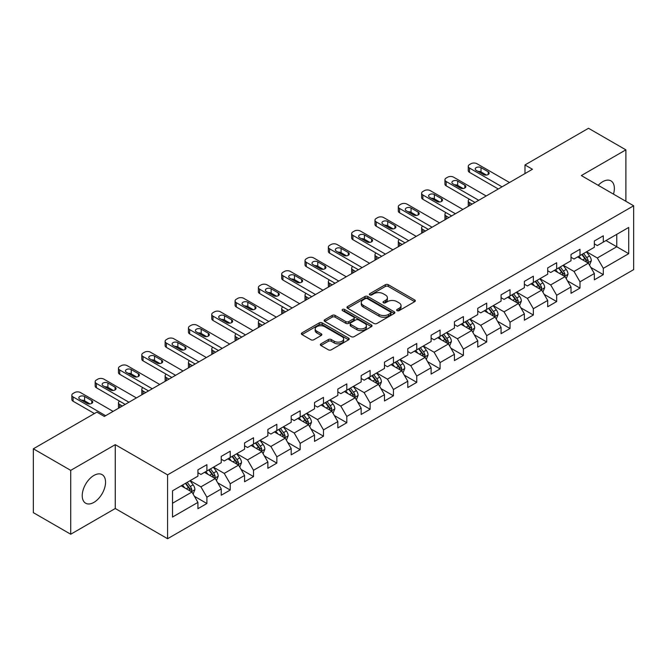 <?xml version="1.0" encoding="UTF-8"?>
<svg xmlns="http://www.w3.org/2000/svg" width="667" height="667" viewBox="0 0 667 667"><rect width="100%" height="100%" fill="white"/><g stroke="black" fill="none" stroke-linecap="round" stroke-linejoin="round"><path stroke-width="1" d="M397.073 310.655A1.451 0.842 0 0 0 399.124 310.655L414.716 301.651A2.076 1.201 0 0 0 415.324 300.809A2.076 1.201 0 0 0 414.716 299.958L388.302 284.709A2.076 1.201 0 0 0 385.368 284.709L369.776 293.713A1.451 0.842 0 0 0 369.351 294.305A1.451 0.842 0 0 0 369.776 294.897A1.451 0.842 0 0 0 371.836 294.897L373.853 293.738A6.637 3.835 0 0 1 383.242 293.738L385.443 295.006A6.637 3.835 0 0 1 387.385 297.715A6.637 3.835 0 0 1 385.443 300.425L383.425 301.592A1.451 0.842 0 0 0 383 302.184A1.451 0.842 0 0 0 383.425 302.776A1.451 0.842 0 0 0 385.476 302.776L387.494 301.609A6.637 3.835 0 0 1 396.89 301.609L399.091 302.885A6.637 3.835 0 0 1 401.034 305.594A6.637 3.835 0 0 1 399.091 308.304L397.073 309.471A1.451 0.842 0 0 0 396.648 310.063A1.451 0.842 0 0 0 397.073 310.655L397.073 309.471M93.889 502.393A16.492 9.521 120 0 0 104.661 487.86A16.492 9.521 120 0 0 102.134 474.646A16.492 9.521 120 0 0 93.889 475.463A16.492 9.521 120 0 0 83.117 489.995A16.492 9.521 120 0 0 85.643 503.201A16.492 9.521 120 0 0 93.889 502.393M613.473 194.122A16.492 9.521 120 0 0 610.955 180.882A16.492 9.521 120 0 0 602.71 181.699A16.492 9.521 120 0 0 598.224 185.326M320.96 343.838A2.076 1.201 0 0 0 320.352 344.689A2.076 1.201 0 0 0 320.96 345.531L328.364 349.808A2.076 1.201 0 0 0 331.299 349.808L348.616 339.82A2.076 1.201 0 0 0 349.225 338.969A2.076 1.201 0 0 0 348.616 338.119L322.203 322.878A2.076 1.201 0 0 0 319.268 322.878L301.959 332.866A2.076 1.201 0 0 0 301.351 333.717A2.076 1.201 0 0 0 301.959 334.567L310.905 339.728A2.076 1.201 0 0 0 313.84 339.728L321.252 335.451A2.076 1.201 0 0 0 321.861 334.609A2.076 1.201 0 0 0 321.252 333.758L316.817 331.199A5.553 3.202 0 0 1 315.191 328.931A5.553 3.202 0 0 1 318.618 325.971A5.553 3.202 0 0 1 324.662 326.663L342.046 336.702A5.553 3.202 0 0 1 343.672 338.969A5.553 3.202 0 0 1 340.245 341.929A5.553 3.202 0 0 1 334.2 341.237L331.299 339.561A2.076 1.201 0 0 0 328.364 339.561L320.96 343.838L320.96 345.531M115.266 444.656L70.719 470.368L33.35 448.799L33.35 512.656L70.719 534.234L115.266 508.512L167.584 538.719L167.584 474.862L115.266 444.656L115.266 508.512M625.879 201.292L625.879 149.85L581.332 175.571L633.65 205.778L167.584 474.862M625.879 149.85L588.511 128.281L524.979 164.957L524.979 173.587M33.35 448.799L96.882 412.123L104.352 416.433L532.458 169.268L524.979 164.957M373.995 323.47A2.076 1.201 0 0 0 376.93 323.47L394.247 313.473A2.076 1.201 0 0 0 394.856 312.623A2.076 1.201 0 0 0 394.247 311.781L367.834 296.532A2.076 1.201 0 0 0 364.899 296.532L347.59 306.528A2.076 1.201 0 0 0 346.982 307.37A2.076 1.201 0 0 0 347.59 308.221L373.995 323.47M343.105 310.972A1.451 0.842 0 0 1 344.581 311.172L344.581 309.446L371.427 324.946A2.076 1.201 0 0 1 372.036 325.796A2.076 1.201 0 0 1 371.427 326.647L354.119 336.643A2.076 1.201 0 0 1 351.184 336.643L324.771 321.394L332.183 317.15L332.183 315.416L324.771 319.701A2.076 1.201 0 0 0 324.162 320.544A2.076 1.201 0 0 0 324.771 321.394L324.771 319.701M332.183 317.15A2.076 1.201 0 0 1 335.117 317.15L335.117 315.416A2.076 1.201 0 0 0 332.183 315.416M335.117 315.416L345.831 321.602A2.076 1.201 0 0 0 348.758 321.602L353.677 318.768A2.076 1.201 0 0 0 354.285 317.917A2.076 1.201 0 0 0 353.677 317.075L342.53 310.63A1.451 0.842 0 0 1 342.104 310.038A1.451 0.842 0 0 1 342.996 309.263A1.451 0.842 0 0 1 344.581 309.446M167.584 538.719L633.65 269.635L633.65 205.778M194.414 496.306L206.895 503.51L206.895 497.207L221.244 488.928L221.244 495.222L230.215 490.045L230.215 483.75L244.564 475.463L244.564 481.766L253.527 476.588L253.527 470.285L267.876 461.998L267.876 468.301L276.847 463.123L276.847 456.82L291.196 448.541L291.196 454.836L300.167 449.658L300.167 443.363L314.516 435.076L314.516 441.379L323.487 436.193L323.487 429.898L337.835 421.611L337.835 427.914L346.807 422.736L346.807 416.433L361.155 408.146L361.155 414.449L370.118 409.271L370.118 402.968L384.475 394.689L384.475 400.984L393.438 395.806L393.438 389.511L407.787 381.224L407.787 387.527L416.758 382.349L416.758 376.046L431.107 367.759L431.107 374.062L440.078 368.884L440.078 362.581L454.427 354.302L454.427 360.597L463.398 355.419L463.398 349.124L477.747 340.837L477.747 347.132L486.71 341.954L486.71 335.659L501.067 327.372L501.067 333.675L510.03 328.498L510.03 322.194L524.379 313.907L524.379 320.21L533.35 315.032L533.35 308.729L547.699 300.45L547.699 306.745L556.67 301.567L556.67 295.273L571.019 286.985L571.019 293.288L579.99 288.111L579.99 281.808L594.339 273.52L594.339 279.823L603.31 274.646L603.31 268.342L628.714 253.677L628.714 227.439L616.758 234.342L616.758 246.765L628.714 253.677M206.895 503.51L197.924 508.688L197.924 502.393L172.511 517.058L172.511 490.82L197.924 476.155L197.924 469.851L206.895 464.674L206.895 470.977L221.244 462.69L221.244 456.395L230.215 451.209L230.215 457.512L244.564 449.224L244.564 442.93L253.527 437.752L253.527 444.047L267.876 435.768L267.876 429.465L276.847 424.287L276.847 430.59L291.196 422.303L291.196 416L300.167 410.822L300.167 417.125L314.516 408.838L314.516 402.543L323.487 397.365L323.487 403.66L337.835 395.381L337.835 389.078L346.807 383.9L346.807 390.195L361.155 381.916L361.155 375.613L370.118 370.435L370.118 376.738L384.475 368.451L384.475 362.148L393.438 356.97L393.438 363.273L407.787 354.986L407.787 348.691L416.758 343.513L416.758 349.808L431.107 341.529L431.107 335.226L440.078 330.048L440.078 336.351L454.427 328.064L454.427 321.761L463.398 316.583L463.398 322.886L477.747 314.599L477.747 308.304L486.71 303.118L486.71 309.421L501.067 301.134L501.067 294.839L510.03 289.661L510.03 295.956L524.379 287.677L524.379 281.374L533.35 276.196L533.35 282.5L547.699 274.212L547.699 267.909L556.67 262.731L556.67 269.034L571.019 260.747L571.019 254.452L579.99 249.275L579.99 255.569L594.339 247.29L594.339 240.987L603.31 235.81L603.31 242.104L628.714 227.439M204.502 472.353L215.266 478.572L200.917 486.852L190.153 480.64M197.924 472.703L200.917 474.429L206.895 470.977M200.917 486.852L206.895 497.207M215.266 478.572L221.244 488.928M227.822 458.896L238.586 465.107L224.229 473.395L213.473 467.175M221.244 459.238L224.229 460.964L230.215 457.512M224.229 473.395L230.215 483.75M238.586 465.107L244.564 475.463M251.134 445.431L261.898 451.642L247.549 459.93L236.785 453.718M244.564 445.773L247.549 447.499L253.527 444.047M247.549 459.93L253.527 470.285M261.898 451.642L267.876 461.998M274.454 431.966L285.218 438.186L270.869 446.465L260.105 440.253M267.876 432.316L270.869 434.042L276.847 430.59M270.869 446.465L276.847 456.82M285.218 438.186L291.196 448.541M297.774 418.509L308.538 424.721L294.189 433L283.425 426.788M291.196 418.851L294.189 420.577L300.167 417.125M294.189 433L300.167 443.363M308.538 424.721L314.516 435.076M321.094 405.044L331.858 411.256L317.509 419.543L306.745 413.323M314.516 405.386L317.509 407.112L323.487 403.66M317.509 419.543L323.487 429.898M331.858 411.256L337.835 421.611M344.414 391.579L355.178 397.79L340.82 406.078L330.065 399.867M337.835 391.921L340.82 393.647L346.807 390.195M340.82 406.078L346.807 416.433M355.178 397.79L361.155 408.146M367.734 378.114L378.489 384.334L364.14 392.613L353.377 386.401M361.155 378.464L364.14 380.19L370.118 376.738M364.14 392.613L370.118 402.968M378.489 384.334L384.475 394.689M391.045 364.657L401.809 370.869L387.46 379.156L376.697 372.936M384.475 364.999L387.46 366.725L393.438 363.273M387.46 379.156L393.438 389.511M401.809 370.869L407.787 381.224M414.365 351.192L425.129 357.404L410.78 365.691L400.017 359.48M407.787 351.534L410.78 353.26L416.758 349.808M410.78 365.691L416.758 376.046M425.129 357.404L431.107 367.759M437.685 337.727L448.449 343.939L434.1 352.226L423.337 346.015M431.107 338.077L434.1 339.803L440.078 336.351M434.1 352.226L440.078 362.581M448.449 343.939L454.427 354.302M461.005 324.262L471.769 330.482L457.42 338.761L446.657 332.55M454.427 324.612L457.42 326.338L463.398 322.886M457.42 338.761L463.398 349.124M471.769 330.482L477.747 340.837M484.325 310.805L495.081 317.017L480.732 325.304L469.968 319.084M477.747 311.147L480.732 312.873L486.71 309.421M480.732 325.304L486.71 335.659M495.081 317.017L501.067 327.372M507.637 297.34L518.401 303.552L504.052 311.839L493.288 305.628M501.067 297.682L504.052 299.408L510.03 295.956M504.052 311.839L510.03 322.194M518.401 303.552L524.379 313.907M530.957 283.875L541.721 290.095L527.372 298.374L516.608 292.163M524.379 284.225L527.372 285.951L533.35 282.5M527.372 298.374L533.35 308.729M541.721 290.095L547.699 300.45M554.277 270.418L565.041 276.63L550.692 284.917L539.928 278.698M547.699 270.76L550.692 272.486L556.67 269.034M550.692 284.917L556.67 295.273M565.041 276.63L571.019 286.985M577.597 256.953L588.361 263.165L574.012 271.452L563.248 265.241M571.019 257.295L574.012 259.021L579.99 255.569M574.012 271.452L579.99 281.808M588.361 263.165L594.339 273.52M605.995 240.554L616.758 246.765L597.324 257.987L586.568 251.776M594.339 243.839L597.324 245.564L603.31 242.104M597.324 257.987L603.31 268.342M70.719 470.368L70.719 534.234M172.511 503.252L191.946 492.029L181.182 485.818M191.946 492.029L197.924 502.393M590.829 267.442L603.31 274.646M567.509 280.899L579.99 288.111M544.189 294.364L556.67 301.567M520.869 307.829L533.35 315.032M497.549 321.286L510.03 328.498M474.229 334.751L486.71 341.954M450.917 348.216L463.398 355.419M427.597 361.681L440.078 368.884M404.277 375.137L416.758 382.349M380.957 388.603L393.438 395.806M357.637 402.068L370.118 409.271M334.325 415.524L346.807 422.736M311.005 428.989L323.487 436.193M287.685 442.454L300.167 449.658M264.365 455.92L276.847 463.123M241.045 469.376L253.527 476.588M217.734 482.841L230.215 490.045M397.649 310.864L399.091 310.03A6.637 3.835 0 0 0 401.034 307.32L401.034 305.594M387.385 297.715L387.385 299.441A6.637 3.835 0 0 1 385.443 302.151L384.009 302.985M414.682 301.667L388.302 286.443A2.076 1.201 0 0 0 385.368 286.443L370.36 295.106M394.214 313.49L367.834 298.257A2.076 1.201 0 0 0 364.899 298.257L347.615 308.237M390.579 313.215A1.451 0.842 0 0 0 391.004 312.623A1.451 0.842 0 0 0 390.579 312.031L367.392 298.649A1.451 0.842 0 0 0 365.341 298.649L363.215 299.875A6.637 3.835 0 0 0 361.272 302.585A6.637 3.835 0 0 0 363.215 305.294L379.056 314.449A6.637 3.835 0 0 0 388.452 314.449L390.579 313.215L390.579 314.941A1.451 0.842 0 0 0 391.004 314.349L391.004 312.623M361.272 302.585L361.272 304.31A6.637 3.835 0 0 0 363.215 307.02L363.215 305.294M390.579 314.941L388.452 316.175A6.637 3.835 0 0 1 379.056 316.175L363.215 307.02M335.117 317.15L345.831 323.328A2.076 1.201 0 0 0 348.758 323.328L353.677 320.493A2.076 1.201 0 0 0 354.285 319.643L354.285 317.917M344.581 311.172L371.402 326.663M356.945 328.022A5.553 3.202 0 0 0 362.99 328.714A5.553 3.202 0 0 0 366.416 325.754A5.553 3.202 0 0 0 364.791 323.487L358.663 319.952A2.076 1.201 0 0 0 355.728 319.952L350.817 322.786A2.076 1.201 0 0 0 350.208 323.637A2.076 1.201 0 0 0 350.817 324.487L356.945 328.022L356.945 329.748A5.553 3.202 0 0 0 362.99 330.44A5.553 3.202 0 0 0 366.416 327.48L366.416 325.754M350.208 323.637L350.208 325.363A2.076 1.201 0 0 0 350.817 326.213L350.817 324.487M356.945 329.748L350.817 326.213M343.672 338.969L343.672 340.695A5.553 3.202 0 0 1 340.245 343.655A5.553 3.202 0 0 1 334.2 342.963L331.299 341.287A2.076 1.201 0 0 0 328.364 341.287L320.985 345.548M315.191 328.931L315.191 330.657A5.553 3.202 0 0 0 316.817 332.925L316.817 331.199M321.252 333.758L321.252 335.451L316.817 332.925M348.591 339.828L322.203 324.604A2.076 1.201 0 0 0 319.268 324.604L301.984 334.584M589.536 265.208L591.321 260.73A5.603 3.235 -120 0 0 589.528 255.961L586.443 251.843M581.065 258.954L578.973 256.161M472.136 204.094L469.493 202.568L469.493 205.619M468.609 206.128A4.227 2.443 180 0 1 468.259 205.153L468.259 200.842A4.227 2.443 0 0 0 469.493 202.568M587.494 262.665L588.294 260.972A5.603 3.235 -120 0 0 586.693 257.604L583.608 253.485M582.199 254.294L585.626 258.863A2.851 1.651 60 0 1 586.143 259.73L588.294 260.972M581.807 254.519L584.892 258.638A5.603 3.235 60 0 1 586.501 262.006M469.351 199.2A4.227 2.443 0 0 0 468.259 200.842M502.034 186.835L469.493 168.042A4.227 2.443 -0 0 1 468.259 166.316A4.227 2.443 -0 0 1 469.493 164.591L470.985 163.732A4.227 2.443 -0 0 1 476.972 163.732L509.513 182.516M468.259 166.316L468.259 170.635A4.227 2.443 180 0 0 469.493 172.361L498.299 188.994M476.221 170.377A3.385 1.951 180 0 1 475.229 168.993A3.385 1.951 180 0 1 477.322 167.192A3.385 1.951 180 0 1 481.007 167.617L488.177 171.752A3.385 1.951 180 0 1 489.169 173.137A3.385 1.951 180 0 1 487.085 174.937A3.385 1.951 180 0 1 483.392 174.521L476.221 170.377M477.981 171.394A3.385 1.951 180 0 1 481.007 171.928L486.418 175.054M566.225 278.673L568.001 274.195A5.603 3.235 -120 0 0 566.208 269.426L563.123 265.308M557.745 272.419L555.653 269.618M448.824 217.559L446.173 216.033L446.173 219.084M445.289 219.593A4.227 2.443 180 0 1 444.939 218.618L444.939 214.299A4.227 2.443 0 0 0 446.173 216.033M564.174 276.13L564.974 274.437A5.603 3.235 -120 0 0 563.373 271.06L560.288 266.942M558.879 267.759L562.306 272.328A2.851 1.651 60 0 1 562.823 273.195L564.974 274.437M558.496 267.984L561.581 272.103A5.603 3.235 60 0 1 563.181 275.471M446.031 212.665A4.227 2.443 0 0 0 444.939 214.299M542.905 292.138L544.681 287.66A5.603 3.235 -120 0 0 542.896 282.883L539.811 278.773M534.434 285.885L532.333 283.083M425.504 231.015L422.861 229.49L422.861 232.55M421.969 233.058A4.227 2.443 180 0 1 421.619 232.083L421.619 227.764A4.227 2.443 0 0 0 422.861 229.49M540.854 289.595L541.654 287.894A5.603 3.235 -120 0 0 540.053 284.526L536.968 280.407M535.568 281.216L538.986 285.784A2.851 1.651 60 0 1 539.503 286.652L541.654 287.894M535.176 281.441L538.261 285.559A5.603 3.235 60 0 1 539.861 288.928M422.711 226.13A4.227 2.443 0 0 0 421.619 227.764M478.714 200.292L446.173 181.507A4.227 2.443 -0 0 1 444.939 179.782A4.227 2.443 -0 0 1 446.173 178.056L447.674 177.197A4.227 2.443 -0 0 1 453.652 177.197L486.193 195.981M444.939 179.782L444.939 184.1A4.227 2.443 180 0 0 446.173 185.826L474.979 202.451M452.901 183.842A3.385 1.951 180 0 1 451.909 182.458A3.385 1.951 180 0 1 454.002 180.657A3.385 1.951 180 0 1 457.687 181.074L464.857 185.218A3.385 1.951 180 0 1 465.849 186.602A3.385 1.951 180 0 1 463.765 188.402A3.385 1.951 180 0 1 460.08 187.977L452.901 183.842M454.661 184.851A3.385 1.951 180 0 1 457.687 185.393L463.098 188.519M455.394 213.757L422.861 194.972A4.227 2.443 -0 0 1 421.619 193.247A4.227 2.443 -0 0 1 422.861 191.521L424.354 190.654A4.227 2.443 -0 0 1 430.332 190.654L462.873 209.446M421.619 193.247L421.619 197.557A4.227 2.443 180 0 0 422.861 199.283L451.659 215.916M429.581 197.299A3.385 1.951 180 0 1 428.589 195.923A3.385 1.951 180 0 1 430.682 194.114A3.385 1.951 180 0 1 434.367 194.539L441.546 198.683A3.385 1.951 180 0 1 442.529 200.067A3.385 1.951 180 0 1 440.445 201.868A3.385 1.951 180 0 1 436.76 201.442L429.581 197.299M431.341 198.316A3.385 1.951 180 0 1 434.367 198.858L439.786 201.984M519.585 305.603L521.361 301.117A5.603 3.235 -120 0 0 519.576 296.348L516.491 292.229M511.114 299.341L509.013 296.548M402.184 244.481L399.541 242.955L399.541 246.006M398.658 246.523A4.227 2.443 180 0 1 398.299 245.539L398.299 241.229A4.227 2.443 0 0 0 399.541 242.955M517.534 303.051L518.334 301.359A5.603 3.235 -120 0 0 516.733 297.991L513.648 293.872M512.248 294.681L515.666 299.25A2.851 1.651 60 0 1 516.183 300.117L518.334 301.359M511.856 294.906L514.941 299.024A5.603 3.235 60 0 1 516.541 302.393M399.391 239.595A4.227 2.443 0 0 0 398.299 241.229M496.265 319.059L498.041 314.582A5.603 3.235 -120 0 0 496.256 309.813L493.171 305.694M487.794 312.806L485.701 310.013M378.864 257.946L376.221 256.42L376.221 259.471M375.338 259.98A4.227 2.443 180 0 1 374.979 259.004L374.979 254.694A4.227 2.443 0 0 0 376.221 256.42M494.214 316.517L495.022 314.824A5.603 3.235 -120 0 0 493.413 311.456L490.328 307.337M488.928 308.146L492.346 312.715A2.851 1.651 60 0 1 492.871 313.582L495.022 314.824M488.536 308.371L491.621 312.49A5.603 3.235 60 0 1 493.23 315.858M376.071 253.051A4.227 2.443 0 0 0 374.979 254.694M472.945 332.525L474.729 328.047A5.603 3.235 -120 0 0 472.936 323.278L469.851 319.159M464.474 326.271L462.381 323.47M355.544 271.411L352.901 269.877L352.901 272.936M352.018 273.445A4.227 2.443 180 0 1 351.667 272.469L351.667 268.151A4.227 2.443 0 0 0 352.901 269.877M470.902 329.982L471.702 328.281A5.603 3.235 -120 0 0 470.102 324.912L467.008 320.794M465.608 321.611L469.034 326.18A2.851 1.651 60 0 1 469.551 327.047L471.702 328.281M465.216 321.836L468.301 325.955A5.603 3.235 60 0 1 469.91 329.323M352.76 266.517A4.227 2.443 0 0 0 351.667 268.151M432.083 227.222L399.541 208.438A4.227 2.443 -0 0 1 398.299 206.712A4.227 2.443 -0 0 1 399.541 204.986L401.034 204.119A4.227 2.443 -0 0 1 407.012 204.119L439.553 222.903M398.299 206.712L398.299 211.022A4.227 2.443 180 0 0 399.541 212.748L428.339 229.381M406.261 210.764A3.385 1.951 180 0 1 405.278 209.38A3.385 1.951 180 0 1 407.362 207.579A3.385 1.951 180 0 1 411.047 208.004L418.226 212.148A3.385 1.951 180 0 1 419.218 213.523A3.385 1.951 180 0 1 417.125 215.333A3.385 1.951 180 0 1 413.44 214.907L406.261 210.764M408.029 211.781A3.385 1.951 180 0 1 411.047 212.314L416.466 215.441M408.763 240.687L376.221 221.894A4.227 2.443 -0 0 1 374.979 220.168A4.227 2.443 -0 0 1 376.221 218.442L377.714 217.584A4.227 2.443 -0 0 1 383.692 217.584L416.233 236.368M374.979 220.168L374.979 224.487A4.227 2.443 180 0 0 376.221 226.213L405.027 242.838M382.95 224.229A3.385 1.951 180 0 1 381.958 222.845A3.385 1.951 180 0 1 384.042 221.044A3.385 1.951 180 0 1 387.727 221.469L394.906 225.604A3.385 1.951 180 0 1 395.898 226.988A3.385 1.951 180 0 1 393.805 228.789A3.385 1.951 180 0 1 390.12 228.372L382.95 224.229M384.709 225.246A3.385 1.951 180 0 1 387.727 225.78L393.146 228.906M385.443 254.144L352.901 235.359A4.227 2.443 -0 0 1 351.667 233.633A4.227 2.443 -0 0 1 352.901 231.908L354.394 231.04A4.227 2.443 -0 0 1 360.38 231.04L392.913 249.833M351.667 233.633L351.667 237.952A4.227 2.443 180 0 0 352.901 239.678L381.707 256.303M359.63 237.694A3.385 1.951 180 0 1 358.638 236.31A3.385 1.951 180 0 1 360.722 234.509A3.385 1.951 180 0 1 364.415 234.926L371.586 239.069A3.385 1.951 180 0 1 372.578 240.453A3.385 1.951 180 0 1 370.493 242.254A3.385 1.951 180 0 1 366.8 241.829L359.63 237.694M361.389 238.703A3.385 1.951 180 0 1 364.415 239.245L369.826 242.371M449.625 345.99L451.409 341.512A5.603 3.235 -120 0 0 449.616 336.735L446.531 332.616M441.154 339.736L439.061 336.935M332.233 284.867L329.581 283.342L329.581 286.393M328.698 286.91A4.227 2.443 180 0 1 328.347 285.935L328.347 281.616A4.227 2.443 0 0 0 329.581 283.342M447.582 343.438L448.382 341.746A5.603 3.235 -120 0 0 446.782 338.377L443.697 334.259M442.288 335.067L445.714 339.636A2.851 1.651 60 0 1 446.231 340.503L448.382 341.746M441.904 335.293L444.989 339.411A5.603 3.235 60 0 1 446.59 342.78M329.44 279.982A4.227 2.443 0 0 0 328.347 281.616M362.123 267.609L329.581 248.824A4.227 2.443 -0 0 1 328.347 247.098A4.227 2.443 -0 0 1 329.581 245.373L331.082 244.506A4.227 2.443 -0 0 1 337.06 244.506L369.601 263.298M328.347 247.098L328.347 251.409A4.227 2.443 180 0 0 329.581 253.135L358.387 269.768M336.31 251.151A3.385 1.951 180 0 1 335.318 249.775A3.385 1.951 180 0 1 337.41 247.966A3.385 1.951 180 0 1 341.095 248.391L348.266 252.535A3.385 1.951 180 0 1 349.258 253.91A3.385 1.951 180 0 1 347.173 255.719A3.385 1.951 180 0 1 343.488 255.294L336.31 251.151M338.069 252.168A3.385 1.951 180 0 1 341.095 252.71L346.507 255.836M426.313 359.455L428.089 354.969A5.603 3.235 -120 0 0 426.305 350.2L423.212 346.081M417.834 353.193L415.741 350.4M308.913 298.332L306.261 296.807L306.261 299.858M305.378 300.375A4.227 2.443 180 0 1 305.027 299.391L305.027 295.081A4.227 2.443 0 0 0 306.261 296.807M424.262 356.903L425.062 355.211A5.603 3.235 -120 0 0 423.462 351.842L420.377 347.724M418.976 348.533L422.394 353.101A2.851 1.651 60 0 1 422.911 353.969L425.062 355.211M418.584 348.758L421.669 352.876A5.603 3.235 60 0 1 423.27 356.245M306.12 293.438A4.227 2.443 0 0 0 305.027 295.081M338.803 281.074L306.261 262.281A4.227 2.443 -0 0 1 305.027 260.555A4.227 2.443 -0 0 1 306.261 258.829L307.762 257.971A4.227 2.443 -0 0 1 313.74 257.971L346.281 276.755M305.027 260.555L305.027 264.874A4.227 2.443 180 0 0 306.261 266.6L335.067 283.233M312.99 264.616A3.385 1.951 180 0 1 311.998 263.232A3.385 1.951 180 0 1 314.09 261.431A3.385 1.951 180 0 1 317.775 261.856L324.954 266A3.385 1.951 180 0 1 325.938 267.375A3.385 1.951 180 0 1 323.854 269.185A3.385 1.951 180 0 1 320.168 268.759L312.99 264.616M314.749 265.633A3.385 1.951 180 0 1 317.775 266.166L323.187 269.293M402.993 372.911L404.769 368.434A5.603 3.235 -120 0 0 402.985 363.665L399.9 359.546M394.522 366.658L392.421 363.857M285.593 311.797L282.95 310.272L282.95 313.323M282.058 313.832A4.227 2.443 180 0 1 281.707 312.856L281.707 308.546A4.227 2.443 0 0 0 282.95 310.272M400.942 370.368L401.742 368.676A5.603 3.235 -120 0 0 400.142 365.308L397.057 361.189M395.656 361.998L399.074 366.567A2.851 1.651 60 0 1 399.591 367.434L401.742 368.676M395.264 362.223L398.349 366.341A5.603 3.235 60 0 1 399.95 369.71M282.8 306.903A4.227 2.443 0 0 0 281.707 308.546M315.491 294.539L282.95 275.746A4.227 2.443 -0 0 1 281.707 274.02A4.227 2.443 -0 0 1 282.95 272.294L284.442 271.436A4.227 2.443 -0 0 1 290.42 271.436L322.961 290.22M281.707 274.02L281.707 278.339A4.227 2.443 180 0 0 282.95 280.065L311.747 296.69M289.67 278.081A3.385 1.951 180 0 1 288.686 276.697A3.385 1.951 180 0 1 290.77 274.896A3.385 1.951 180 0 1 294.455 275.313L301.634 279.456A3.385 1.951 180 0 1 302.626 280.84A3.385 1.951 180 0 1 300.534 282.641A3.385 1.951 180 0 1 296.848 282.224L289.67 278.081M291.429 279.098A3.385 1.951 180 0 1 294.455 279.631L299.875 282.758M379.673 386.376L381.449 381.899A5.603 3.235 -120 0 0 379.665 377.13L376.58 373.011M371.202 380.123L369.101 377.322M262.273 325.254L259.63 323.728L259.63 326.788M258.746 327.297A4.227 2.443 180 0 1 258.387 326.321L258.387 322.003A4.227 2.443 0 0 0 259.63 323.728M377.622 383.833L378.431 382.133A5.603 3.235 -120 0 0 376.822 378.764L373.737 374.646M372.336 375.454L375.754 380.023A2.851 1.651 60 0 1 376.28 380.89L378.431 382.133M371.944 375.679L375.029 379.798A5.603 3.235 60 0 1 376.63 383.175M259.48 320.368A4.227 2.443 0 0 0 258.387 322.003M292.171 307.996L259.63 289.211A4.227 2.443 -0 0 1 258.387 287.485A4.227 2.443 -0 0 1 259.63 285.759L261.122 284.892A4.227 2.443 -0 0 1 267.1 284.892L299.641 303.685M258.387 287.485L258.387 291.796A4.227 2.443 180 0 0 259.63 293.522L288.436 310.155M266.358 291.537A3.385 1.951 180 0 1 265.366 290.162A3.385 1.951 180 0 1 267.45 288.352A3.385 1.951 180 0 1 271.135 288.778L278.314 292.921A3.385 1.951 180 0 1 279.306 294.305A3.385 1.951 180 0 1 277.214 296.106A3.385 1.951 180 0 1 273.528 295.681L266.358 291.537M268.117 292.555A3.385 1.951 180 0 1 271.135 293.096L276.555 296.223M356.353 399.841L358.129 395.356A5.603 3.235 -120 0 0 356.345 390.587L353.26 386.468M347.882 393.58L345.789 390.787M238.953 338.719L236.31 337.194L236.31 340.245M235.426 340.762A4.227 2.443 180 0 1 235.076 339.786L235.076 335.468A4.227 2.443 0 0 0 236.31 337.194M354.31 397.29L355.111 395.598A5.603 3.235 -120 0 0 353.502 392.229L350.417 388.111M349.016 388.919L352.443 393.488A2.851 1.651 60 0 1 352.96 394.355L355.111 395.598M348.624 389.144L351.709 393.263A5.603 3.235 60 0 1 353.318 396.632M236.168 333.833A4.227 2.443 0 0 0 235.076 335.468M268.851 321.461L236.31 302.676A4.227 2.443 -0 0 1 235.076 300.95A4.227 2.443 -0 0 1 236.31 299.225L237.802 298.357A4.227 2.443 -0 0 1 243.78 298.357L276.321 317.142M235.076 300.95L235.076 305.261A4.227 2.443 180 0 0 236.31 306.987L265.116 323.62M243.038 305.002A3.385 1.951 180 0 1 242.046 303.627A3.385 1.951 180 0 1 244.13 301.817A3.385 1.951 180 0 1 247.824 302.243L254.994 306.386A3.385 1.951 180 0 1 255.986 307.762A3.385 1.951 180 0 1 253.894 309.571A3.385 1.951 180 0 1 250.208 309.146L243.038 305.002M244.797 306.02A3.385 1.951 180 0 1 247.824 306.553L253.235 309.68M333.033 413.298L334.817 408.821A5.603 3.235 -120 0 0 333.025 404.052L329.94 399.933M324.562 407.045L322.469 404.252M215.633 352.184L212.99 350.659L212.99 353.71M212.106 354.219A4.227 2.443 180 0 1 211.756 353.243L211.756 348.933A4.227 2.443 0 0 0 212.99 350.659M330.99 410.755L331.791 409.063A5.603 3.235 -120 0 0 330.19 405.694L327.105 401.576M325.696 402.384L329.123 406.953A2.851 1.651 60 0 1 329.64 407.82L331.791 409.063M325.304 402.61L328.397 406.728A5.603 3.235 60 0 1 329.998 410.097M212.848 347.29A4.227 2.443 0 0 0 211.756 348.933M245.531 334.926L212.99 316.133A4.227 2.443 -0 0 1 211.756 314.407A4.227 2.443 -0 0 1 212.99 312.681L214.482 311.822A4.227 2.443 -0 0 1 220.469 311.822L253.01 330.607M211.756 314.407L211.756 318.726A4.227 2.443 180 0 0 212.99 320.452L241.796 337.085M219.718 318.467A3.385 1.951 180 0 1 218.726 317.083A3.385 1.951 180 0 1 220.819 315.283A3.385 1.951 180 0 1 224.504 315.708L231.674 319.843A3.385 1.951 180 0 1 232.666 321.227A3.385 1.951 180 0 1 230.582 323.028A3.385 1.951 180 0 1 226.897 322.611L219.718 318.467M221.477 319.485A3.385 1.951 180 0 1 224.504 320.018L229.915 323.145M309.721 426.763L311.497 422.286A5.603 3.235 -120 0 0 309.705 417.517L306.62 413.398M301.242 420.51L299.149 417.709M192.321 365.649L189.67 364.115L189.67 367.175M188.786 367.684A4.227 2.443 180 0 1 188.436 366.708L188.436 362.389A4.227 2.443 0 0 0 189.67 364.115M307.67 424.22L308.471 422.528A5.603 3.235 -120 0 0 306.87 419.151L303.785 415.032M302.376 415.849L305.803 420.418A2.851 1.651 60 0 1 306.32 421.286L308.471 422.528M301.993 416.075L305.077 420.193A5.603 3.235 60 0 1 306.678 423.562M189.528 360.755A4.227 2.443 0 0 0 188.436 362.389M222.211 348.382L189.67 329.598A4.227 2.443 -0 0 1 188.436 327.872A4.227 2.443 -0 0 1 189.67 326.146L191.171 325.288A4.227 2.443 -0 0 1 197.149 325.288L229.69 344.072M188.436 327.872L188.436 332.191A4.227 2.443 180 0 0 189.67 333.917L218.476 350.542M196.398 331.933A3.385 1.951 180 0 1 195.406 330.549A3.385 1.951 180 0 1 197.499 328.748A3.385 1.951 180 0 1 201.184 329.165L208.354 333.308A3.385 1.951 180 0 1 209.346 334.692A3.385 1.951 180 0 1 207.262 336.493A3.385 1.951 180 0 1 203.577 336.068L196.398 331.933M198.157 332.941A3.385 1.951 180 0 1 201.184 333.483L206.595 336.61M286.401 440.228L288.177 435.751A5.603 3.235 -120 0 0 286.393 430.974L283.308 426.863M277.931 433.975L275.83 431.174M169.001 379.106L166.358 377.58L166.358 380.64M165.466 381.149A4.227 2.443 180 0 1 165.116 380.173L165.116 375.855A4.227 2.443 0 0 0 166.358 377.58M284.35 437.677L285.151 435.985A5.603 3.235 -120 0 0 283.55 432.616L280.465 428.497M279.064 429.306L282.483 433.875A2.851 1.651 60 0 1 283 434.742L285.151 435.985M278.673 429.531L281.757 433.65A5.603 3.235 60 0 1 283.358 437.018M166.208 374.22A4.227 2.443 0 0 0 165.116 375.855M198.899 361.847L166.358 343.063A4.227 2.443 -0 0 1 165.116 341.337A4.227 2.443 -0 0 1 166.358 339.611L167.851 338.744A4.227 2.443 -0 0 1 173.829 338.744L206.37 357.537M165.116 341.337L165.116 345.648A4.227 2.443 180 0 0 166.358 347.374L195.156 364.007M173.078 345.389A3.385 1.951 180 0 1 172.094 344.014A3.385 1.951 180 0 1 174.179 342.204A3.385 1.951 180 0 1 177.864 342.63L185.042 346.773A3.385 1.951 180 0 1 186.026 348.157A3.385 1.951 180 0 1 183.942 349.958A3.385 1.951 180 0 1 180.257 349.533L173.078 345.389M174.837 346.406A3.385 1.951 180 0 1 177.864 346.948L183.283 350.075M263.081 453.693L264.857 449.208A5.603 3.235 -120 0 0 263.073 444.439L259.988 440.32M254.611 447.432L252.51 444.639M145.681 392.571L143.038 391.045L143.038 394.097M142.154 394.614A4.227 2.443 180 0 1 141.796 393.63L141.796 389.32A4.227 2.443 0 0 0 143.038 391.045M261.03 451.142L261.839 449.45A5.603 3.235 -120 0 0 260.23 446.081L257.145 441.963M255.744 442.771L259.163 447.34A2.851 1.651 60 0 1 259.688 448.207L261.839 449.45M255.353 442.996L258.437 447.115A5.603 3.235 60 0 1 260.038 450.483M142.888 387.677A4.227 2.443 0 0 0 141.796 389.32M175.579 375.313L143.038 356.528A4.227 2.443 -0 0 1 141.796 354.802A4.227 2.443 -0 0 1 143.038 353.076L144.531 352.209A4.227 2.443 -0 0 1 150.509 352.209L183.05 370.994M141.796 354.802L141.796 359.113A4.227 2.443 180 0 0 143.038 360.839L171.844 377.472M149.767 358.854A3.385 1.951 180 0 1 148.774 357.47A3.385 1.951 180 0 1 150.859 355.669A3.385 1.951 180 0 1 154.544 356.095L161.722 360.238A3.385 1.951 180 0 1 162.715 361.614A3.385 1.951 180 0 1 160.622 363.423A3.385 1.951 180 0 1 156.937 362.998L149.767 358.854M151.526 359.872A3.385 1.951 180 0 1 154.544 360.405L159.963 363.532M239.761 467.15L241.537 462.673A5.603 3.235 -120 0 0 239.753 457.904L236.668 453.785M231.291 460.897L229.198 458.104M122.361 406.036L119.718 404.51L119.718 407.562M118.834 408.071A4.227 2.443 180 0 1 118.476 407.095L118.476 402.785A4.227 2.443 0 0 0 119.718 404.51M237.719 464.607L238.519 462.915A5.603 3.235 -120 0 0 236.91 459.546L233.825 455.428M232.424 456.236L235.851 460.805A2.851 1.651 60 0 1 236.368 461.672L238.519 462.915M232.033 456.461L235.118 460.58A5.603 3.235 60 0 1 236.727 463.949M119.576 401.142A4.227 2.443 0 0 0 118.476 402.785M152.259 388.778L119.718 369.985A4.227 2.443 -0 0 1 118.476 368.259A4.227 2.443 -0 0 1 119.718 366.533L121.211 365.674A4.227 2.443 -0 0 1 127.189 365.674L159.73 384.459M118.476 368.259L118.476 372.578A4.227 2.443 180 0 0 119.718 374.304L148.524 390.929M126.447 372.319A3.385 1.951 180 0 1 125.454 370.935A3.385 1.951 180 0 1 127.539 369.134A3.385 1.951 180 0 1 131.224 369.56L138.403 373.695A3.385 1.951 180 0 1 139.395 375.079A3.385 1.951 180 0 1 137.302 376.88A3.385 1.951 180 0 1 133.617 376.463L126.447 372.319M128.206 373.337A3.385 1.951 180 0 1 131.224 373.87L136.643 376.997M216.442 480.615L218.226 476.138A5.603 3.235 -120 0 0 216.433 471.369L213.348 467.25M207.971 474.362L205.878 471.561M214.399 478.072L215.199 476.371A5.603 3.235 -120 0 0 213.598 473.003L210.514 468.884M209.105 469.701L212.531 474.27A2.851 1.651 60 0 1 213.048 475.129L215.199 476.371M208.713 469.927L211.798 474.045A5.603 3.235 60 0 1 213.407 477.414M128.939 402.234L96.398 383.45A4.227 2.443 -0 0 1 95.164 381.724A4.227 2.443 -0 0 1 96.398 379.998L97.891 379.131A4.227 2.443 -0 0 1 103.877 379.131L136.418 397.924M95.164 381.724L95.164 386.043A4.227 2.443 180 0 0 96.398 387.769L125.204 404.394M103.127 385.776A3.385 1.951 180 0 1 102.134 384.4A3.385 1.951 180 0 1 104.227 382.591A3.385 1.951 180 0 1 107.912 383.016L115.083 387.16A3.385 1.951 180 0 1 116.075 388.544A3.385 1.951 180 0 1 113.99 390.345A3.385 1.951 180 0 1 110.297 389.92L103.127 385.776M104.886 386.793A3.385 1.951 180 0 1 107.912 387.335L113.323 390.462M193.13 494.08L194.906 489.603A5.603 3.235 -120 0 0 193.113 484.826L190.028 480.707M184.651 487.819L182.558 485.026M191.079 491.529L191.879 489.836A5.603 3.235 -120 0 0 190.278 486.468L187.194 482.349M185.785 483.158L189.211 487.727A2.851 1.651 60 0 1 189.728 488.594L191.879 489.836M185.401 483.383L188.486 487.502A5.603 3.235 60 0 1 190.087 490.87M105.619 415.699L73.078 396.915A4.227 2.443 -0 0 1 71.844 395.189A4.227 2.443 -0 0 1 73.078 393.463L74.579 392.596A4.227 2.443 -0 0 1 80.557 392.596L113.098 411.389M71.844 395.189L71.844 399.5A4.227 2.443 180 0 0 73.078 401.226L94.414 413.54M79.807 399.241A3.385 1.951 180 0 1 78.814 397.865A3.385 1.951 180 0 1 80.907 396.056A3.385 1.951 180 0 1 84.592 396.481L91.763 400.625A3.385 1.951 180 0 1 92.755 402.001A3.385 1.951 180 0 1 90.67 403.81A3.385 1.951 180 0 1 86.985 403.385L79.807 399.241M81.566 400.258A3.385 1.951 180 0 1 84.592 400.8L90.003 403.927M399.091 310.03L399.091 308.304M383.425 302.776L383.425 301.592M385.443 302.151L385.443 300.425M369.776 294.897L369.776 293.713M385.368 286.443L385.368 284.709M388.302 286.443L388.302 284.709M414.716 301.651L414.716 299.958M347.59 308.221L347.59 306.528M364.899 298.257L364.899 296.532M367.834 298.257L367.834 296.532M394.247 313.473L394.247 311.781M379.056 316.175L379.056 314.449M388.452 316.175L388.452 314.449M345.831 323.328L345.831 321.602M348.758 323.328L348.758 321.602M353.677 320.493L353.677 318.768M371.427 326.647L371.427 324.946M328.364 341.287L328.364 339.561M331.299 341.287L331.299 339.561M334.2 342.963L334.2 341.237M301.959 334.567L301.959 332.866M319.268 324.604L319.268 322.878M322.203 324.604L322.203 322.878M348.616 339.82L348.616 338.119M587.802 262.848L591.279 260.839M586.693 257.604L589.528 255.961M582.708 259.905L584.892 258.638M469.493 172.361L469.493 168.042M481.007 167.617L481.007 171.928M488.177 171.752L488.177 174.521M564.49 276.313L567.959 274.304M563.373 271.06L566.208 269.426M559.388 273.362L561.581 272.103M541.17 289.77L544.647 287.769M540.053 284.526L542.896 282.883M536.068 286.827L538.261 285.559M446.173 185.826L446.173 181.507M457.687 181.074L457.687 185.393M464.857 185.218L464.857 187.977M422.861 199.283L422.861 194.972M434.367 194.539L434.367 198.858M441.546 198.683L441.546 201.442M517.85 303.235L521.327 301.226M516.733 297.991L519.576 296.348M512.748 300.292L514.941 299.024M494.53 316.7L498.007 314.691M493.413 311.456L496.256 309.813M489.428 313.757L491.621 312.49M471.21 330.157L474.687 328.156M470.102 324.912L472.936 323.278M466.116 327.214L468.301 325.955M399.541 212.748L399.541 208.438M411.047 208.004L411.047 212.314M418.226 212.148L418.226 214.907M376.221 226.213L376.221 221.894M387.727 221.469L387.727 225.78M394.906 225.604L394.906 228.372M352.901 239.678L352.901 235.359M364.415 234.926L364.415 239.245M371.586 239.069L371.586 241.829M447.899 343.622L451.367 341.621M446.782 338.377L449.616 336.735M442.796 340.679L444.989 339.411M329.581 253.135L329.581 248.824M341.095 248.391L341.095 252.71M348.266 252.535L348.266 255.294M424.579 357.087L428.056 355.077M423.462 351.842L426.305 350.2M419.476 354.144L421.669 352.876M306.261 266.6L306.261 262.281M317.775 261.856L317.775 266.166M324.954 266L324.954 268.759M401.259 370.552L404.736 368.543M400.142 365.308L402.985 363.665M396.156 367.6L398.349 366.341M282.95 280.065L282.95 275.746M294.455 275.313L294.455 279.631M301.634 279.456L301.634 282.224M377.939 384.009L381.416 382.008M376.822 378.764L379.665 377.13M372.836 381.065L375.029 379.798M259.63 293.522L259.63 289.211M271.135 288.778L271.135 293.096M278.314 292.921L278.314 295.681M354.619 397.474L358.096 395.464M353.502 392.229L356.345 390.587M349.525 394.53L351.709 393.263M236.31 306.987L236.31 302.676M247.824 302.243L247.824 306.553M254.994 306.386L254.994 309.146M331.299 410.939L334.776 408.929M330.19 405.694L333.025 404.052M326.205 407.996L328.397 406.728M212.99 320.452L212.99 316.133M224.504 315.708L224.504 320.018M231.674 319.843L231.674 322.611M307.987 424.404L311.456 422.394M306.87 419.151L309.705 417.517M302.885 421.452L305.077 420.193M189.67 333.917L189.67 329.598M201.184 329.165L201.184 333.483M208.354 333.308L208.354 336.068M284.667 437.86L288.144 435.859M283.55 432.616L286.393 430.974M279.565 434.917L281.757 433.65M166.358 347.374L166.358 343.063M177.864 342.63L177.864 346.948M185.042 346.773L185.042 349.533M261.347 451.326L264.824 449.316M260.23 446.081L263.073 444.439M256.245 448.382L258.437 447.115M143.038 360.839L143.038 356.528M154.544 356.095L154.544 360.405M161.722 360.238L161.722 362.998M238.027 464.791L241.504 462.781M236.91 459.546L239.753 457.904M232.925 461.847L235.118 460.58M119.718 374.304L119.718 369.985M131.224 369.56L131.224 373.87M138.403 373.695L138.403 376.463M214.707 478.247L218.184 476.246M213.598 473.003L216.433 471.369M209.613 475.304L211.798 474.045M96.398 387.769L96.398 383.45M107.912 383.016L107.912 387.335M115.083 387.16L115.083 389.92M191.396 491.712L194.864 489.703M190.278 486.468L193.113 484.826M186.293 488.769L188.486 487.502M73.078 401.226L73.078 396.915M84.592 396.481L84.592 400.8M91.763 400.625L91.763 403.385"/></g></svg>
